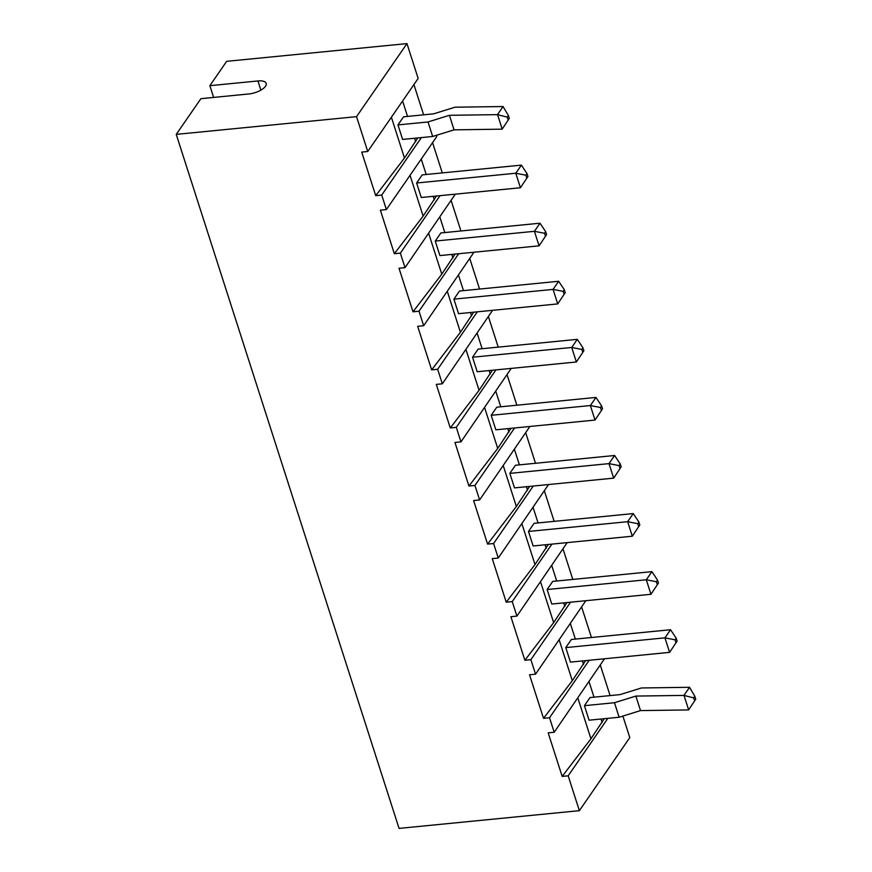 <?xml version="1.0" encoding="UTF-8"?>
<svg xmlns="http://www.w3.org/2000/svg" width="872" height="872" viewBox="0 0 872 872"><rect width="100%" height="100%" fill="white"/><g stroke="black" fill="none" stroke-linecap="round" stroke-linejoin="round"><path stroke-width="1.31" d="M356.539 116.652L406.962 43.6L418.157 78.447L367.733 151.499L356.539 116.652L176.242 134.386L200.898 98.678L248.978 93.947A13.363 5.45 162.2 0 0 266.178 83.363A13.363 5.45 162.2 0 0 257.938 80.954L260.881 90.121M406.962 43.6L226.666 61.334L209.858 85.685L257.938 80.954M622.881 716.076L629.791 737.614L579.368 810.666L568.184 775.818L607.839 718.354M579.368 810.666L399.06 828.4L176.242 134.386M417.775 137.94L404.477 158.017L375.712 195.644L361.727 152.088L367.733 151.499M375.712 195.644L381.718 195.055L421.383 137.591M436.425 196.026L423.127 216.093L394.351 253.719L380.366 210.163L386.383 209.574L381.718 195.055M394.351 253.719L400.368 253.131L440.022 195.666M455.064 254.101L441.777 274.168L413.001 311.795L399.016 268.238L405.022 267.65L400.368 253.131M413.001 311.795L419.007 311.206L458.672 253.741M473.714 312.176L460.416 332.243L431.651 369.87L417.666 326.313L423.672 325.725L419.007 311.206M431.651 369.87L437.657 369.281L477.322 311.816M492.364 370.251L479.066 390.318L450.29 427.956L436.305 384.389L442.322 383.8L437.657 369.281M450.29 427.956L456.307 427.356L495.961 369.892M511.003 428.326L497.716 448.393L468.94 486.031L454.955 442.475L460.961 441.875L456.307 427.356M468.94 486.031L474.946 485.432L514.611 427.967M529.653 486.402L516.355 506.469L487.579 544.106L473.605 500.55L479.611 499.95L474.946 485.432M487.579 544.106L493.596 543.518L533.261 486.053M548.303 544.477L535.005 564.544L506.229 602.181L492.244 558.625L498.261 558.036L493.596 543.518M506.229 602.181L512.245 601.593L551.9 544.128M566.942 602.552L553.655 622.619L524.879 660.257L510.894 616.7L516.9 616.112L512.245 601.593M524.879 660.257L530.885 659.668L570.55 602.203M585.592 660.627L572.294 680.694L543.518 718.332L529.533 674.775L535.55 674.187L530.885 659.668M543.518 718.332L549.534 717.743L589.199 660.278M604.242 718.702L590.943 738.78L562.168 776.407L548.183 732.851L554.2 732.262L549.534 717.743M562.168 776.407L568.184 775.818M600.383 665.336L610.095 695.584M604.481 658.774L554.2 732.262M581.733 607.261L591.445 637.508M585.831 600.699L535.55 674.187M563.094 549.186L572.806 579.433M567.182 542.624L516.9 616.112M544.444 491.11L554.156 521.358M548.543 484.549L498.261 558.036M525.794 433.035L535.506 463.283M529.893 426.473L479.611 499.95M507.155 374.96L516.867 405.208M511.243 368.387L460.961 441.875M488.505 316.885L498.217 347.132M492.604 310.312L442.322 383.8M469.855 258.81L479.567 289.057M473.954 252.237L423.672 325.725M451.216 200.734L460.928 230.982M455.304 194.162L405.022 267.65M432.567 142.648L442.278 172.896M436.414 135.313L436.796 136.523L386.383 209.574M413.917 84.573L423.629 114.821M209.858 85.685L213.629 97.424M577.853 697.992L590.943 738.78M559.203 639.917L572.294 680.694M540.553 581.831L553.655 622.619M521.914 523.756L535.005 564.544M503.264 465.681L516.355 506.469M484.614 407.606L497.716 448.393M465.975 349.53L479.066 390.318M447.325 291.455L460.416 332.243M428.675 233.38L441.777 274.168M410.036 175.305L423.127 216.093M391.386 117.23L404.477 158.017M402.592 100.989L407.54 116.412M414.56 138.267L415.682 141.776M503.079 106.537L497.476 114.646L507.242 117.131L508.365 115.507L503.079 106.537L455.01 107.201L433.613 113.84L403.562 116.804L397.959 124.914L402.624 139.433L432.675 136.479L454.061 129.841L502.141 129.165L509.292 118.407L502.141 129.165M421.241 159.064L426.19 174.487M433.199 196.342L434.332 199.852M439.88 217.139L444.829 232.562M451.849 254.417L452.982 257.927M458.53 275.225L463.479 290.638M470.499 312.492L471.621 316.013M477.18 333.3L482.129 348.713M489.138 370.567L490.271 374.088M495.819 391.375L500.768 406.788M507.787 428.643L508.921 432.163M514.469 449.451L519.418 464.863M526.437 486.718L527.56 490.238M533.119 507.526L538.068 522.938M545.076 544.793L546.21 548.314M551.758 565.601L556.707 581.014M563.726 602.868L564.86 606.389M570.408 623.676L575.357 639.1M582.376 660.943L583.499 664.464M589.058 681.751L594.006 697.175M601.015 719.019L602.149 722.539M689.545 687.299L683.942 695.409L693.709 697.894L694.821 696.27L689.545 687.299L641.465 687.964L620.079 694.603L590.028 697.567L584.425 705.677L589.08 720.196L619.131 717.242L640.528 710.593L688.608 709.928L695.758 699.17L688.608 709.928M670.546 629.726L664.944 637.846L675.059 639.819L676.182 638.195L670.546 629.726L571.378 639.481L565.775 647.602L570.441 662.121L669.609 652.365L677.108 641.094L669.609 652.365L664.944 637.846L565.775 647.602M651.896 571.651L646.294 579.771L656.409 581.744L657.532 580.12L651.896 571.651L552.728 581.406L547.125 589.527L551.791 604.045L650.959 594.29L658.469 583.019L650.959 594.29L646.294 579.771L547.125 589.527M633.257 513.575L627.655 521.696L637.77 523.669L638.882 522.045L633.257 513.575L534.089 523.331L528.487 531.451L533.141 545.97L632.309 536.215L639.819 524.944L632.309 536.215L627.655 521.696L528.487 531.451M614.607 455.5L609.005 463.621L619.12 465.594L620.243 463.969L614.607 455.5L515.439 465.256L509.837 473.376L514.502 487.895L613.67 478.139L621.169 466.869L613.67 478.139L609.005 463.621L509.837 473.376M602.53 408.794L601.593 405.883L595.958 397.425L496.789 407.18L491.187 415.301L495.852 429.82L595.02 420.064L602.53 408.794L595.02 420.064L590.355 405.545L491.187 415.301M577.318 339.35L571.716 347.47L581.831 349.432L582.943 347.808L577.318 339.35L478.15 349.105L472.548 357.226L477.202 371.745L576.37 361.989L583.88 350.718L576.37 361.989L571.716 347.47L472.548 357.226M565.23 292.643L564.304 289.733L558.669 281.275L459.5 291.03L453.898 299.14L458.563 313.669L557.731 303.914L565.23 292.643L557.731 303.914L553.066 289.395L453.898 299.14M540.019 223.199L534.416 231.309L544.531 233.282L545.654 231.658L540.019 223.199L440.851 232.955L435.248 241.064L439.913 255.583L539.081 245.828L546.591 234.568L539.081 245.828L534.416 231.309L435.248 241.064M521.38 165.124L515.777 173.234L525.892 175.207L527.004 173.583L521.38 165.124L422.212 174.88L416.609 182.989L421.263 197.508L520.431 187.753L527.942 176.493L520.431 187.753L515.777 173.234L416.609 182.989M497.476 114.646L449.407 115.311L428.01 121.96L397.959 124.914M428.01 121.96L432.675 136.479M683.942 695.409L635.862 696.074L614.477 702.723L584.425 705.677M614.477 702.723L619.131 717.242M595.958 397.425L590.355 405.545L600.47 407.507L601.408 410.418M558.669 281.275L553.066 289.395L563.181 291.357L564.119 294.267M449.407 115.311L454.061 129.841M497.574 114.723L502.185 129.1M635.862 696.074L640.528 710.593M684.029 695.485L688.651 709.863M675.059 639.819L675.985 642.719M676.182 638.195L677.108 641.094M657.532 580.12L658.469 583.019M656.409 581.744L657.346 584.643M637.77 523.669L638.696 526.568M638.882 522.045L639.819 524.944M619.12 465.594L620.057 468.493M620.243 463.969L621.169 466.869M601.593 405.883L600.47 407.507M582.943 347.808L583.88 350.718M581.831 349.432L582.758 352.343M564.304 289.733L563.181 291.357M544.531 233.282L545.469 236.192M545.654 231.658L546.591 234.568M525.892 175.207L526.819 178.106M527.004 173.583L527.942 176.493M508.365 115.507L509.292 118.407M507.242 117.131L508.18 120.031M694.821 696.27L695.758 699.17M693.709 697.894L694.635 700.794"/></g></svg>
